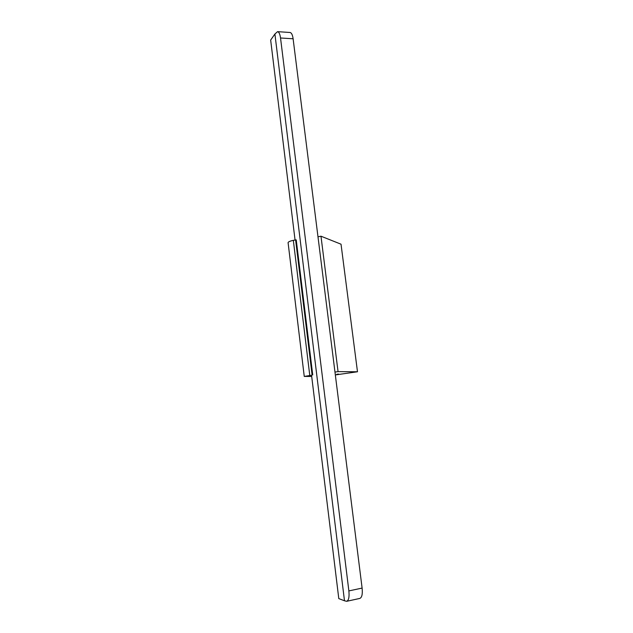 <?xml version="1.0" encoding="UTF-8"?>
<svg xmlns="http://www.w3.org/2000/svg" width="633" height="633" viewBox="0 0 633 633"><rect width="100%" height="100%" fill="white"/><g stroke="black" fill="none" stroke-linecap="round" stroke-linejoin="round"><path stroke-width="0.95" d="M338.71 374.087L336.819 374.253L338.71 374.087M311.547 375.258L304.251 376.413L311.697 376.461M335.34 374.942L357.487 371.769L341.029 244.196L320.978 236.204L317.988 236.829M357.487 371.769L338.054 371.618L320.978 236.204M338.054 371.618L334.976 372.069M312.702 374.91L296.236 239.867L293.332 240.334C289.969 241.086 288.221 241.861 288.086 242.661L288.094 242.732M289.961 32.481L290.08 32.489C291.552 32.813 292.565 34.91 293.111 38.779L280.53 37.988L348.87 590.913C349.456 596.919 348.728 600.385 346.686 601.303L344.487 600.78L274.904 34.024L270.663 40.061L295.049 239.97M280.53 37.988C279.984 34.095 278.995 31.982 277.571 31.658L274.904 34.024L344.487 600.78L338.79 598.604L311.547 375.227M348.87 590.913L362.108 588.073L293.111 38.779M362.108 588.073C362.701 594.047 361.941 597.497 359.837 598.422L359.758 598.438M312.101 374.973L295.603 239.86M309.759 375.314L293.332 240.334M312.734 374.918L296.236 239.867M304.251 376.413L288.086 242.661M290.08 32.489L277.571 31.658M346.686 601.303L359.837 598.422"/></g></svg>
